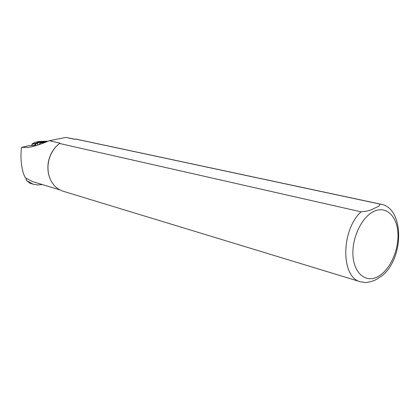 <?xml version="1.0" encoding="UTF-8"?>
<svg xmlns="http://www.w3.org/2000/svg" width="420" height="420" viewBox="0 0 420 420"><rect width="100%" height="100%" fill="white"/><g stroke="black" fill="none" stroke-linecap="round" stroke-linejoin="round"><path stroke-width="0.63" d="M35.506 145.457L35.726 144.065L37.454 143.178L37.553 145.131M47.565 141.362C42.415 141.556 38.866 142.002 36.929 142.7L37.454 143.178C38.897 142.59 41.764 142.17 46.053 141.923M36.929 142.7L35.196 143.588L32.498 143.687L35.07 142.391L38.808 141.466M41.165 141.398L47.974 141.215M38.498 141.519L41.023 141.383M32.046 144.207L32.419 143.876L35.726 144.065L35.196 143.588L34.844 145.478M36.745 145.409L28.681 145.698L21.583 147.357C19.845 158.219 22.045 173.864 25.809 178.101L26.612 180.616L32.986 184.139L37.637 184.978L42.404 184.585M26.612 180.616L29.957 183.209M25.809 178.101L32.335 181.524M380.468 204.115L76.729 139.256L74.004 139.141L65.84 137.393L74.371 139.094M58.958 143.882L55.629 146.99C49.046 154.828 46.667 163.795 48.484 173.896L49.975 178.621M75.238 138.989L379.176 203.915C381.633 205.443 376.425 207.223 373.748 208.614C370.65 210.399 366.413 211.47 361.037 211.816L59.493 143.462L59.971 143.131L49.334 140.726C40.22 144.575 32.965 146.816 27.557 147.452L21.583 147.357M65.84 137.393L49.334 140.726M361.037 211.816C340.809 230.507 340.809 277.41 360.381 281.746L365.62 282.608C370.461 281.978 374.278 280.77 377.076 278.98L382.688 275.305C404.591 256.825 403.919 207.711 380.819 204.188L379.176 203.915M59.493 143.462L55.823 146.843C49.151 154.786 46.736 163.879 48.578 174.111C50.773 182.9 55.561 188.591 62.942 191.179L63.305 191.289M43.58 142.868L42.656 142.758L44.363 142.569M32.146 145.577L32.35 143.714L34.834 142.464M44.426 142.543L42.352 142.769L43.512 142.895M35.07 142.391L38.75 141.466L48.011 141.199M32.062 144.028L31.794 145.588M377.512 276.848C389.377 270.884 398.727 251.076 397.987 233.919C397.42 216.689 386.636 205.69 374.414 211.139C362.187 216.316 351.85 237.363 352.963 255.297C353.892 273.315 365.668 283.07 377.512 276.848M44.457 142.532L41.638 142.847C41.291 142.648 40.268 143.273 38.566 144.727M32.986 184.139L29.778 183.152M59.84 189.882L31.988 181.419M28.108 147.425L27.599 147.446M360.381 281.746L62.942 191.179"/></g></svg>
